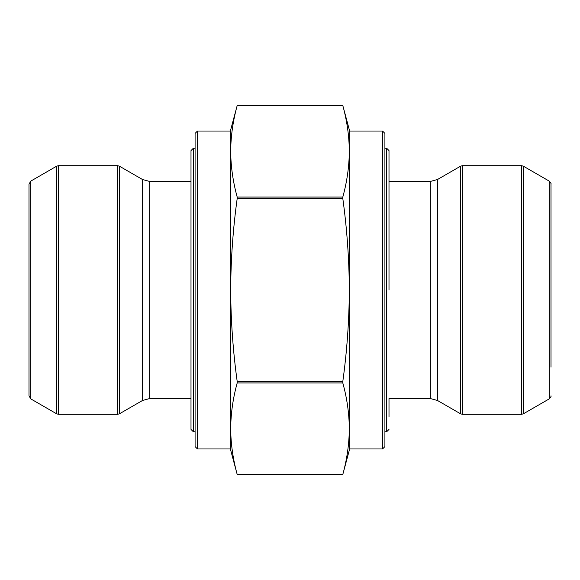 <?xml version="1.0" encoding="UTF-8"?>
<svg xmlns="http://www.w3.org/2000/svg" width="580" height="580" viewBox="0 0 580 580"><rect width="100%" height="100%" fill="white"/><g stroke="black" fill="none" stroke-linecap="round" stroke-linejoin="round"><path stroke-width="0.87" d="M193.372 431.774L191.001 429.396L191.001 150.604L193.372 148.226L193.372 431.774L195.09 431.774M191.001 163.19L191.001 416.81M388.999 290L388.999 150.604L388.999 290M388.999 163.19L388.999 181.446L430.331 181.446L430.331 398.554L388.999 398.554L388.999 416.81M342.802 474.476C347.007 459.215 349.174 443.961 349.32 428.7L349.32 450.16L342.802 474.476L237.198 474.476C232.993 459.215 230.825 443.961 230.68 428.7L230.68 448.971L197.461 448.971L195.09 446.6L195.09 133.4L197.461 131.029L197.461 448.971M349.32 428.7L349.32 131.029L382.539 131.029L382.539 448.971L349.32 448.971L349.32 428.7C349.174 413.446 347.007 398.185 342.802 382.93L342.802 381.546C347 351.052 349.167 320.537 349.32 290C349.174 259.434 347 228.919 342.802 198.454L342.802 197.069C347.007 181.815 349.174 166.554 349.32 151.3C349.174 136.039 347.007 120.785 342.802 105.524L237.198 105.524C232.993 120.785 230.825 136.039 230.68 151.3C230.825 166.554 232.993 181.815 237.198 197.069L237.198 198.454C233 228.919 230.825 259.434 230.68 290C230.833 320.537 233 351.052 237.198 381.546L237.198 382.93C232.993 398.185 230.825 413.446 230.68 428.7L230.68 450.16L237.198 474.476M195.09 145L195.09 435M197.461 131.029L230.68 131.029L230.68 428.7M237.198 105.524L230.68 129.84L230.68 151.3M30.776 398.888L29 395.807L29 184.194L30.776 181.112L30.776 398.888L56.644 413.823L56.644 166.177L58.428 165.699L58.428 414.301L117.624 414.301L117.624 165.699L58.428 165.699M349.32 151.3L349.32 129.84L342.802 105.524M384.91 435L384.91 133.4L384.91 446.6L382.539 448.971M549.224 181.112L523.356 166.177L523.356 413.823L549.224 398.888L549.224 181.112C550.848 182.961 551.435 183.983 551 184.194L551 367.111M384.91 431.774L386.628 431.774L386.628 148.226L384.91 148.226M342.802 197.069L237.198 197.069M342.802 198.454L237.198 198.454M342.802 381.546L237.198 381.546M342.802 382.93L237.198 382.93M142.557 179.539L119.407 166.177L119.407 413.823L142.557 400.461L149.669 398.554L149.669 181.446L142.557 179.539L142.557 400.461M430.331 398.554L437.443 400.461L437.443 179.539L430.331 181.446M437.443 400.461L460.592 413.823L460.592 166.177L437.443 179.539M462.376 165.699L462.376 414.301L521.572 414.301L521.572 165.699L462.376 165.699L460.592 166.177M193.372 148.226L195.09 148.226M386.628 148.226L388.999 150.604M386.628 431.774L388.999 429.396M342.802 474.686L237.198 474.686M342.802 105.313L237.198 105.313M30.776 181.112L56.644 166.177M191.001 181.446L149.669 181.446M191.001 398.554L149.669 398.554M117.624 165.699L119.407 166.177M117.624 414.301L119.407 413.823M56.644 413.823L58.428 414.301M462.376 414.301L460.592 413.823M523.356 166.177L521.572 165.699M521.572 414.301L523.356 413.823M549.224 398.888C550.848 397.039 551.435 396.017 551 395.807M382.539 131.029L384.91 133.4"/></g></svg>
